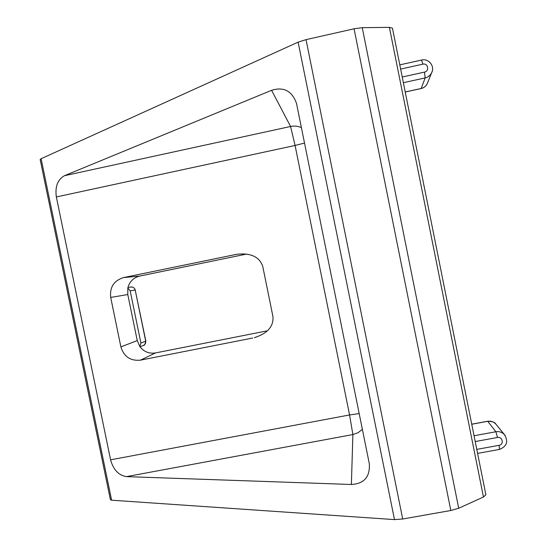 <?xml version="1.0" encoding="UTF-8"?>
<svg xmlns="http://www.w3.org/2000/svg" width="547" height="547" viewBox="0 0 547 547"><rect width="100%" height="100%" fill="white"/><g stroke="black" fill="none" stroke-linecap="round" stroke-linejoin="round"><path stroke-width="0.82" d="M127.793 294.532L137.256 340.583L120.88 346.894L110.706 297.431L127.793 294.532L127.82 287.982L130.179 290.847L135.205 290.06C134.576 287.941 133.167 286.929 130.993 287.018L127.95 287.442M145.83 341.034L135.205 290.06L145.693 341.123L140.907 343.051L130.179 290.847M140.907 343.051L139.861 346.593L137.256 340.583M120.88 346.894C123.909 356.678 130.446 361.102 140.49 360.158L155.533 352.924C149.119 353.895 143.895 351.783 139.861 346.593M127.82 287.982C129.482 281.63 133.461 277.657 139.752 276.057L123.519 277.589C113.892 280.618 109.619 287.23 110.706 297.431M246.635 254.054L139.752 276.057M123.519 277.589L237.213 254.198M256.105 337.164L254.464 337.622C267.524 333.458 273.691 326.456 272.953 316.617L262.745 266.375C259.387 256.714 250.642 252.7 236.502 254.321L235.791 254.458M252.796 337.998L140.49 360.158M155.533 352.924L267.469 330.785M301.418 127.615C297.937 126.084 294.327 125.701 290.58 126.48L295.079 145.461L304.542 143.068M359.201 413.587L349.574 414.947L110.59 459.836C113.325 469.75 118.624 475.35 126.48 476.628L352.883 434.557L351.386 484.485C364.152 483.753 370.134 476.854 369.328 463.781L296.495 103.356C292.03 90.918 283.736 86.57 271.592 90.303L290.58 126.48L64.45 175.703C57.626 179.628 54.926 186.712 56.341 196.954L295.079 145.461L349.574 414.947L352.883 434.557L358.059 432.711L362.387 429.347M64.45 175.703L271.592 90.303M41.114 158.712L40.163 159.505L110.412 499.719L111.622 500.197L41.114 158.712L298.122 42.153L394.483 519.602L111.622 500.197M394.483 519.602L402.708 519L306.033 39.644L298.122 42.153M306.033 39.644L354.066 28.793L450.824 510.501L458.707 508.252L483.452 497.004L485.873 494.768M392.459 28.184L389.396 27.35L362.244 27.671L354.066 28.793M351.386 484.485L126.48 476.628M110.59 459.836L56.341 196.954M450.824 510.501L402.708 519M427.727 82.488L427.2 83.787C425.894 86.262 423.891 87.828 421.183 88.484L405.224 91.971M403.371 82.693L425.169 77.906L424.486 72.108L402.23 77.011M421.183 88.484L425.169 77.906C428.048 77.202 430.188 75.534 431.576 72.901L432.144 71.472M421.614 60.102L422.899 64.156C428.014 62.83 429.675 71.165 424.486 72.108M400.643 69.079L422.899 64.156M477.593 453.395L499.5 449.408L499.069 445.326L476.786 449.381M505.202 435.556L504.348 434.496C501.996 432.164 499.172 431.248 495.883 431.747L497.503 437.47C502.618 436.342 504.266 444.574 499.069 445.326M475.22 441.552L497.503 437.47M471.753 424.246L487.726 421.293L495.883 431.747L474.058 435.747M499.5 449.408C506.994 446.331 508.607 441.361 504.348 434.496L495.678 423.877C494.987 422.277 492.307 421.402 487.644 421.238L487.726 421.293C490.816 420.821 493.469 421.682 495.678 423.877L496.471 424.848M145.83 341.041L145.693 341.123C145.953 343.058 145.235 344.48 143.526 345.369C144.244 345.834 145.01 344.391 145.83 341.041M389.396 27.35L483.452 497.004M458.707 508.252L362.244 27.671M405.238 92.019L421.135 88.539C423.775 87.944 425.792 86.358 427.2 83.787L431.576 72.901C435.255 66.399 428.677 58.167 421.669 60.02L399.802 64.867M471.74 424.178L487.644 421.238M135.355 290.047C133.871 286.197 130.248 286.977 130.993 287.018M140.039 346.832L143.526 345.369M485.893 494.864L392.438 28.102"/></g></svg>
